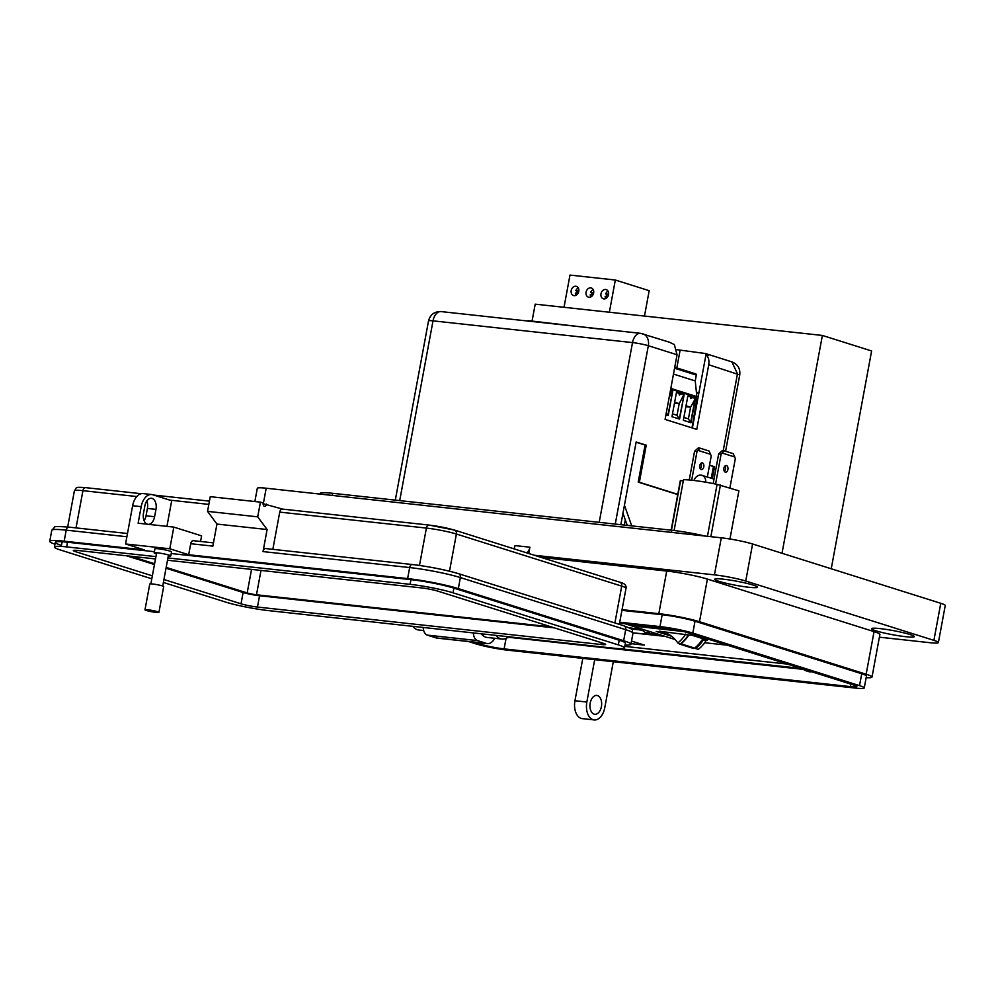 <?xml version="1.0" encoding="UTF-8"?>
<svg xmlns="http://www.w3.org/2000/svg" width="995" height="995" viewBox="0 0 995 995"><rect width="100%" height="100%" fill="white"/><g stroke="black" fill="none" stroke-linecap="round" stroke-linejoin="round"><path stroke-width="1.49" d="M624.798 646.377L787.281 664.075M631.029 643.653L644.374 645.108L631.514 641.054M686.04 405.761L690.58 407.191L685.878 406.669M674.66 402.167L679.199 403.597L674.486 403.087M670.419 390.587L672.396 391.222L669.15 397.465M687.831 396.085L691.649 397.229L687.843 396.022L683.341 420.3L690.965 422.701L695.468 398.423L690.58 407.191L688.416 418.858L683.876 417.427M690.679 422.614L695.169 398.398L692.035 397.403L691.662 398.236L692.01 397.527M695.468 398.423L692.035 397.403C690.791 399.144 690.343 398.995 690.692 396.98M679.299 419.032L684.087 394.841L676.463 392.44L683.789 394.804L679.199 403.597L677.035 415.276L672.496 413.845M679.299 393.398C678.963 395.413 679.411 395.55 680.642 393.821L680.617 393.933M666.302 412.788L667.856 415.425M665.929 414.815L668.205 415.537L672.695 391.246L667.919 415.437M688.416 418.858L690.617 422.601M677.035 415.276L679.237 419.007M695.766 373.896L674.747 367.279L695.629 373.871A1.132 0.895 107.5 0 1 696.313 375.078L695.231 380.936L696.861 396.619M673.478 374.083L695.231 380.936M697.259 396.744L670.829 388.423L697.259 396.744L691.998 427.887M672.695 391.246L670.431 390.537M676.463 392.44L671.961 416.718L679.585 419.119L684.087 394.841M642.297 630.196L631.216 628.989M629.089 627.721L641.862 629.773M625.295 519.85L624.325 525.074M599.239 328.997L529.713 320.8C527.375 320.577 527.039 320.738 528.731 321.31M615.258 524.091L648.33 345.713A11.48 1.095 -169.5 0 0 632.521 342.591A11.48 7.027 -83.8 0 1 640.556 333.325L669.237 342.131L674.336 344.531L677.06 354.767L648.33 345.713A11.48 9.005 -72.5 0 0 642.758 333.785M428.522 320.9C430.275 314.544 434.454 311.435 441.046 311.584A11.48 7.027 96.2 0 0 433.012 320.85A11.48 1.095 -169.5 0 0 428.522 320.9L395.301 500.124M620.83 524.701L636.153 442.004L646.24 445.188L639.362 482.252L677.769 494.353M709.534 465.138L714.572 466.73L712.37 478.607M723.228 450.66L737.469 373.809L731.91 361.881C737.793 364.257 740.404 368.61 739.745 374.916L708.739 364.755L696.761 429.392L665.083 419.405L677.06 354.767M692.383 428.012L706.015 354.506L708.278 355.227L705.43 353.536L731.91 361.881M677.048 349.693L705.43 353.536M708.739 364.755C709.41 360.488 708.502 357.068 706.015 354.506M698.826 393.249L696.488 392.988M696.413 392.279L698.963 392.552M680.033 350.638L676.824 367.926M709.485 465.361L714.572 466.73M713.427 466.593L711.263 478.247M636.116 442.228L645.083 445.063L638.218 482.127L639.362 482.252M638.218 482.127L677.732 494.577M645.083 445.063L646.24 445.188M631.713 525.882L624.437 505.224M622.957 513.221L627.248 525.397M657.72 634.101A16.48 16.48 0 0 1 653.64 634.636A16.48 9.925 -90 0 1 653.466 634.636A16.442 4.216 -86.2 0 1 653.205 634.586A16.442 8.171 -82.1 0 0 653.727 634.499A16.48 13.01 -80.6 0 0 655.693 634.101L654.001 633.566A16.48 12.736 115.3 0 1 651.961 633.939A16.442 15.572 134.4 0 1 650.966 633.877A16.442 14.054 -98.6 0 1 650.108 633.579A16.48 9.925 -90 0 1 648.752 632.521L646.501 632.285A16.48 10.199 102.5 0 0 647.77 633.317A16.442 4.49 104.2 0 0 647.994 633.554A16.442 7.885 109.3 0 1 647.509 633.454A16.48 12.736 115.3 0 1 646.402 633.007A16.48 12.736 115.3 0 1 645.755 632.671M648.019 633.492A16.48 13.01 -80.6 0 0 649.275 634.014A16.442 15.845 -78.4 0 0 650.232 634.263A16.442 14.328 100.9 0 0 651.128 634.375A16.48 10.199 102.5 0 0 652.695 634.238L653.23 634.312M653.827 633.604L653.727 634.499M653.28 633.74L653.205 634.586M649.399 633.081L649.275 634.014M648.305 632.459L647.994 633.554M648.006 632.422L647.77 633.317M678.851 643.28A31.119 24.402 107.5 0 1 678.963 643.479A1.89 1.48 -72.5 0 0 680.978 643.815L694.647 648.118A1.89 1.48 107.5 0 1 693.154 648.33M701.189 469.516A3.371 2.065 96.2 0 0 701.438 469.565A3.371 2.065 96.2 0 0 703.826 466.643A3.371 2.065 96.2 0 0 702.408 462.924A3.371 2.065 96.2 0 0 702.171 462.862A3.371 2.065 96.2 0 0 699.771 465.784A3.371 2.065 96.2 0 0 701.189 469.516M700.89 463.371A3.371 2.065 -83.8 0 1 700.293 468.794M725.293 472.14A3.371 2.065 96.2 0 0 725.542 472.19A3.371 2.065 96.2 0 0 727.942 469.267A3.371 2.065 96.2 0 0 726.524 465.548A3.371 2.065 96.2 0 0 726.275 465.498A3.371 2.065 96.2 0 0 723.875 468.421A3.371 2.065 96.2 0 0 725.293 472.14M724.994 466.008A3.371 2.065 -83.8 0 1 724.41 471.419M674.088 530.509L683.503 479.739A29.241 2.798 10.5 0 1 692.221 480.274A29.241 2.798 10.5 0 1 717.084 484.366L738.887 490.846L729.957 539.004M707.457 536.305L717.084 484.366M671.14 530.173L680.319 480.647L683.291 480.809M665.22 632.658A39.439 30.932 -72.5 0 0 661.874 632.061L656.202 631.439L671.563 636.228M659.188 631.203L688.378 634.947A31.206 24.477 107.5 0 1 680.481 643.79L677.794 642.944A39.439 30.932 -72.5 0 0 663.889 632.198A39.439 30.932 -72.5 0 0 659.188 631.203L661.874 632.061M695.045 647.795A39.439 30.932 107.5 0 1 695.555 648.541L698.241 649.387A31.206 24.477 -72.5 0 0 706.151 640.544L703.465 639.698L707.495 640.133L692.42 635.382L688.378 634.947M675.12 639.511L631.551 625.843L683.677 631.526M727.432 645.208L704.671 642.733M710.853 536.666L720.43 485.025M667.769 633.79L663.043 632.335A6.89 5.398 107.5 0 1 662.222 632.161A6.89 5.398 107.5 0 1 661.973 632.061M663.143 632.335A31.119 24.402 107.5 0 1 665.356 632.708M688.826 634.997A34.091 26.741 107.5 0 1 680.978 643.815M694.647 648.118A34.091 26.741 -72.5 0 0 702.88 638.678M680.617 480.523L671.414 530.211M695.555 648.541A31.206 24.477 -72.5 0 0 703.465 639.698M631.551 625.843L631.8 624.45M685.692 634.101A31.206 24.477 107.5 0 1 677.794 642.944M689.249 479.988L694.572 451.27L698.266 447.937L699.895 448.123L698.092 450.412L710.641 454.367L711.226 456.021L707.333 477.015M698.092 450.412L696.997 451.543L691.674 480.212M710.641 454.367L709.074 451.021L699.895 448.123M696.997 451.543L694.572 451.27M713.179 483.57L718.676 453.907L722.37 450.573L723.999 450.747L722.196 453.036L734.745 456.991L735.33 458.645L729.882 488.01M722.196 453.036L721.101 454.168L715.567 484.043M734.745 456.991L733.191 453.645L723.999 450.747M721.101 454.168L718.676 453.907M693.988 480.473A7.649 5.995 107.5 0 1 701.898 475.299A7.649 5.995 107.5 0 1 705.741 482.202M782.008 553.257L822.38 335.439L535.198 304.159L532.064 321.062M831.235 568.779L871.608 350.961L822.38 335.439M575.956 295.316A4.813 3.769 107.5 0 1 575.371 293.065L578.008 293.363M578.282 287.928A4.813 3.769 107.5 0 0 575.806 290.714L577.237 291.162A4.813 3.769 -72.5 0 0 576.901 292.331A4.813 3.769 -72.5 0 0 576.801 293.226M575.806 290.714L578.816 291.037M577.237 291.162L578.767 291.336M590.843 296.933A4.813 3.769 107.5 0 1 590.259 294.694L592.896 294.98M593.169 289.545A4.813 3.769 107.5 0 0 590.707 292.343L592.124 292.791A4.813 3.769 -72.5 0 0 591.789 293.948A4.813 3.769 -72.5 0 0 591.689 294.843M590.707 292.343L593.704 292.667M592.124 292.791L593.654 292.953M605.731 298.562A4.813 3.769 107.5 0 1 605.147 296.311L607.783 296.597M608.057 291.174A4.813 3.769 107.5 0 0 605.594 293.96L607.012 294.408A4.813 3.769 -72.5 0 0 606.676 295.577A4.813 3.769 -72.5 0 0 606.577 296.473M605.594 293.96L608.592 294.284M607.012 294.408L608.542 294.57M603.89 298.898A4.813 3.769 107.5 0 1 603.318 298.774A4.813 3.769 107.5 0 1 601.067 293.413A4.813 3.769 107.5 0 1 605.632 289.483A4.813 3.769 107.5 0 1 606.204 289.607A4.813 3.769 107.5 0 1 608.455 294.968A4.813 3.769 107.5 0 1 603.89 298.898M574.115 295.652A4.813 3.769 107.5 0 1 573.543 295.54A4.813 3.769 107.5 0 1 571.279 290.167A4.813 3.769 107.5 0 1 575.856 286.237A4.813 3.769 107.5 0 1 576.428 286.361A4.813 3.769 107.5 0 1 578.68 291.722A4.813 3.769 107.5 0 1 574.115 295.652M589.003 297.281A4.813 3.769 107.5 0 1 588.431 297.157A4.813 3.769 107.5 0 1 586.167 291.796A4.813 3.769 107.5 0 1 590.744 287.866A4.813 3.769 107.5 0 1 591.316 287.978A4.813 3.769 107.5 0 1 593.567 293.338A4.813 3.769 107.5 0 1 589.003 297.281M609.363 312.231L615.333 280.018L569.986 275.08L564.016 307.293M644.486 316.062L649.188 290.689L615.333 280.018M594.09 714.124A9.465 5.808 96.2 0 0 594.786 714.273A9.465 5.808 96.2 0 0 601.502 706.052A9.465 5.808 96.2 0 0 597.522 695.592A9.465 5.808 96.2 0 0 596.838 695.443A9.465 5.808 96.2 0 0 590.11 703.664A9.465 5.808 96.2 0 0 594.09 714.124M613.293 661.712L604.773 707.681A15.149 9.278 -83.8 0 1 594.164 719.92A15.149 9.278 -83.8 0 1 593.057 719.683A15.149 9.278 -83.8 0 1 586.851 702.035L594.699 659.685M582.796 658.379L574.948 700.741A15.149 9.278 96.2 0 0 581.167 718.39A15.149 9.278 96.2 0 0 582.274 718.626L594.164 719.92M910.027 634.524A21.778 2.089 10.5 0 1 914.33 636.626A21.778 2.089 10.5 0 1 899.542 635.892A21.778 2.089 10.5 0 1 875.824 630.793A21.778 2.089 10.5 0 1 871.52 628.691A21.778 2.089 10.5 0 1 886.321 629.425A21.778 2.089 10.5 0 1 910.027 634.524M753.227 585.097A21.778 2.089 10.5 0 1 757.531 587.199A21.778 2.089 10.5 0 1 742.73 586.465A21.778 2.089 10.5 0 1 719.024 581.366A21.778 2.089 10.5 0 1 714.721 579.264A21.778 2.089 10.5 0 1 729.509 579.998A21.778 2.089 10.5 0 1 753.227 585.097M534.315 555.247L714.435 574.861A22.723 2.177 10.5 0 1 745.728 581.043L933.895 640.357A22.723 2.177 10.5 0 1 938.385 642.546L945.25 605.495A22.723 2.177 -169.5 0 0 940.76 603.293L752.593 543.991A22.723 2.177 -169.5 0 0 721.3 537.81L266.187 488.222A22.723 2.177 -169.5 0 0 257.307 488.321L254.857 501.53M938.385 642.546A22.723 2.177 10.5 0 1 929.479 642.646L879.393 637.186M513.893 548.805A7.574 4.639 -83.8 0 0 515.012 545.583L529.9 547.2L528.743 553.481M704.92 536.019A32.188 3.084 -169.5 0 0 671.836 530.248L332.728 493.309A32.188 3.084 -169.5 0 0 320.129 493.445L320.004 494.092M541.031 557.362L666.725 571.055A29.539 2.836 10.5 0 1 707.395 579.09L874.058 631.614A29.539 2.836 10.5 0 1 879.891 634.474L871.993 677.085A29.539 2.836 10.5 0 1 866.147 677.694M622.049 609.661L658.827 613.679A29.539 2.836 10.5 0 1 699.497 621.701L866.147 674.237A29.539 2.836 10.5 0 1 871.993 677.085M468.521 641.539L475.734 643.815A23.855 2.288 -169.5 0 0 508.582 650.295L854.916 688.03A23.855 2.288 -169.5 0 0 864.257 687.931L866.446 676.065A23.855 2.288 -169.5 0 0 861.72 673.764L695.02 621.216A23.855 2.288 -169.5 0 0 662.172 614.736L621.925 610.345M412.776 626.315A18.93 11.604 96.2 0 0 418.684 629.984L423.683 630.531M529.9 547.2A7.574 4.639 -83.8 0 1 526.629 552.822M496.07 635.395A18.93 11.604 96.2 0 0 501.99 639.064A18.93 11.604 96.2 0 0 508.544 636.75M481.182 633.778A18.93 11.604 96.2 0 0 487.102 637.447L501.99 639.064M864.257 687.931A23.855 2.288 -169.5 0 0 859.518 685.617L692.818 633.081A23.855 2.288 -169.5 0 0 659.971 626.589L619.723 622.211M619.562 623.106L664.461 628.007A16.281 1.567 10.5 0 1 686.886 632.434L853.586 684.97A16.281 1.567 10.5 0 1 856.807 686.55A16.281 1.567 10.5 0 1 850.439 686.612L504.104 648.889A16.281 1.567 10.5 0 1 481.667 644.461L474.466 642.185M803.375 669.386L508.93 637.31M618.94 648.591L801.149 668.441M168.279 556.056A8.445 0.808 -169.5 0 0 170.767 555.944A8.445 0.808 -169.5 0 0 166.227 554.364A8.445 0.808 -169.5 0 0 157.459 552.834A8.445 0.808 -169.5 0 0 154.15 552.859A8.445 0.808 -169.5 0 0 156.426 553.867M154.15 552.859L154.897 548.817A8.445 0.808 10.5 0 1 158.205 548.78A8.445 0.808 10.5 0 1 166.986 550.322A8.445 0.808 10.5 0 1 171.513 551.902L170.767 555.944M263.128 503.694L282.518 509.092M619.45 582.125A3.756 2.948 107.5 0 1 619.897 582.224L454.578 530.111L429.019 525.062A3.756 2.301 96.2 0 1 429.293 525.111C438.521 526.255 446.792 527.897 454.13 530.024A3.756 2.948 107.5 0 1 454.578 530.111A3.756 2.948 107.5 0 1 456.394 534.016L621.713 586.117A21.79 2.089 10.5 0 1 626.029 588.232L619.325 624.35M282.655 509.142A3.756 2.301 96.2 0 0 282.369 509.079A3.756 2.301 96.2 0 0 279.744 512.114L272.841 549.339M265.926 548.618A3.756 2.301 96.2 0 0 265.653 548.556A3.756 2.301 96.2 0 0 263.028 551.591L267.108 529.527L257.705 516.84L260.429 502.139L263.202 503.01A2.811 1.729 96.2 0 0 264.57 506.331A2.811 1.729 96.2 0 0 266.536 504.055M200.555 541.467L201.599 535.857L173.814 527.101L169.797 548.792L188.689 554.737L190.729 543.718L212.855 546.118L216.947 524.067L207.545 511.368L210.268 496.667L260.429 502.139M473.384 632.919A9.39 5.759 96.2 0 0 477.488 640.581L486.368 643.379A13.146 8.059 96.2 0 0 487.326 643.591A13.146 8.059 96.2 0 0 494.739 638.28M623.417 625.693A3.756 2.948 107.5 0 1 623.865 625.78L458.546 573.68C444.852 569.675 429.442 566.628 412.303 564.526A3.756 2.301 96.2 0 1 412.577 564.588C424.629 565.732 449.491 570.645 458.098 573.58A3.756 2.948 107.5 0 1 458.546 573.68A3.756 2.948 107.5 0 1 460.362 577.573L625.681 629.686A36.815 3.532 10.5 0 1 632.969 633.243L630.917 644.275A36.815 3.532 -169.5 0 0 623.641 640.718L458.322 588.605L460.362 577.573A36.815 3.532 10.5 0 0 409.666 567.56L263.028 551.591M207.545 511.368L257.705 516.84M216.947 524.067L267.108 529.527M188.689 554.737L407.627 578.592A36.815 3.532 10.5 0 1 458.322 588.605M173.814 527.101L138.118 523.208L141.178 506.666A15.024 9.204 -83.8 0 1 151.7 494.527A15.024 9.204 -83.8 0 1 152.795 494.764L171.687 500.721L166.936 526.343M423.223 627.459A9.39 5.759 96.2 0 0 427.315 635.121L436.208 637.919A13.146 8.059 96.2 0 0 437.166 638.118L487.326 643.591M190.729 543.718A3.756 2.301 -83.8 0 1 193.353 540.683A3.756 2.301 -83.8 0 1 193.639 540.733M171.215 553.531L410.96 579.65A31.181 2.985 10.5 0 1 453.894 588.12L619.213 640.233A31.181 2.985 10.5 0 1 625.382 643.243L624.512 647.932A31.181 2.985 10.5 0 1 612.298 648.056L268.837 610.644A31.181 2.985 10.5 0 1 225.902 602.162L163.379 582.448M625.034 645.083A36.815 3.532 -169.5 0 0 630.917 644.275M169.797 548.792L125.544 543.966L144.424 549.924L64.165 541.18A36.815 3.532 -169.5 0 0 49.75 541.33A36.815 3.532 -169.5 0 0 54.949 544.203M62.125 541.753L61.454 545.372A31.181 2.985 10.5 0 1 55.285 542.362A31.181 2.985 10.5 0 1 67.498 542.225L154.362 551.69M148.466 524.34A9.39 5.759 96.2 0 0 154.598 516.728L155.966 509.378A9.39 5.759 96.2 0 0 151.427 498.296A9.39 5.759 96.2 0 0 144.86 505.883L143.491 513.233A9.39 5.759 96.2 0 0 147.596 524.241M144.088 520.708A9.39 5.759 96.2 0 0 146.041 515.796L147.409 508.445A9.39 5.759 96.2 0 0 146.812 500.97M125.544 543.966L132.621 505.734A15.024 9.204 -83.8 0 1 143.143 493.595L151.7 494.527M551.342 626.912L256.486 594.786A6.766 0.647 10.5 0 1 247.183 592.945L166.177 567.411M154.598 563.767L130.693 556.23M144.984 609.798L149.772 584.003A7.077 0.684 10.5 0 1 152.546 583.978A7.077 0.684 10.5 0 1 159.897 585.259A7.077 0.684 10.5 0 1 163.69 586.577L158.914 612.385A7.077 0.684 10.5 0 1 156.14 612.41A7.077 0.684 10.5 0 1 148.79 611.129A7.077 0.684 10.5 0 1 144.984 609.798A7.077 0.684 10.5 0 1 147.757 609.773A7.077 0.684 10.5 0 1 155.108 611.054A7.077 0.684 10.5 0 1 158.914 612.385M126.626 555.795L154.449 564.563M166.028 568.207L243.116 592.51A11.94 1.144 -169.5 0 0 259.558 595.756L554.402 627.87M75.956 550.31L75.695 551.703A11.94 1.144 10.5 0 1 73.344 550.546A11.94 1.144 10.5 0 1 78.02 550.496L155.494 558.941M259.558 595.756L257.456 607.049L600.918 644.474A11.94 1.144 10.5 0 0 605.594 644.424A11.94 1.144 10.5 0 0 603.231 643.268L437.912 591.154A11.94 1.144 10.5 0 0 421.47 587.908L167.496 560.247M257.456 607.049A11.94 1.144 10.5 0 1 241.026 603.803L243.116 592.51M75.695 551.703L152.347 575.856M163.926 579.513L241.026 603.803M619.213 640.233L618.343 644.909L453.023 592.809L453.894 588.12M410.96 579.65L410.089 584.326A31.181 2.985 10.5 0 1 453.023 592.809M410.089 584.326L167.931 557.946M155.916 556.628L66.628 546.902L67.498 542.225M151.8 578.804L60.583 550.048A31.181 2.985 10.5 0 1 54.426 547.039A31.181 2.985 10.5 0 1 66.628 546.902M618.343 644.909A31.181 2.985 10.5 0 1 624.512 647.932M806.883 670.953A16.48 13.01 -80.6 0 0 808.139 671.476A16.442 15.845 -78.4 0 0 809.109 671.725A16.442 14.328 100.9 0 0 809.992 671.836A16.48 10.199 102.5 0 0 811.51 671.712M805.415 669.797A16.48 10.199 102.5 0 0 806.646 670.779A16.442 4.49 104.2 0 0 806.87 671.016A16.442 7.885 109.3 0 1 806.385 670.916A16.48 12.736 115.3 0 1 805.278 670.468A16.48 12.736 115.3 0 1 804.632 670.132M810.49 671.389A16.442 15.572 134.4 0 1 809.843 671.339A16.442 14.054 -98.6 0 1 808.985 671.04A16.48 9.925 -90 0 1 808.624 670.804M812.728 672.098A16.48 16.48 0 0 1 812.517 672.098A16.48 9.925 -90 0 1 812.33 672.098A16.442 4.216 -86.2 0 1 812.069 672.048A16.442 8.171 -82.1 0 0 812.418 671.998M808.251 670.692L808.139 671.476M807.069 670.319L806.87 671.016M674.56 368.225L696.313 375.078M670.705 389.057L697.619 397.54M662.72 636.079A3.843 2.363 -83.8 0 1 662.371 636.079L633.019 632.882L662.844 635.643M631.564 625.78L624.959 623.703M664.287 636.166L662.371 636.079A3.843 2.363 -83.8 0 1 662.098 636.029M599.201 522.338L632.521 342.591L433.012 320.85L399.704 500.609M667.856 633.84L663.043 632.335M940.76 603.293L933.895 640.357M263.327 503.706L266.187 488.222M714.435 574.861L721.3 537.81M745.728 581.043L752.593 543.991M671.836 530.248L671.438 532.375M332.728 493.309L332.342 495.435M586.851 702.035L574.948 700.741M874.058 631.614L866.147 674.237M707.395 579.09L699.497 621.701M666.725 571.055L658.827 613.679M662.172 614.736L659.971 626.589M695.02 621.216L692.818 633.081M861.72 673.764L859.518 685.617M506.057 638.355L504.104 648.889M850.439 686.612L850.899 684.125M481.667 644.461L481.941 642.994M626.029 588.232C626.527 585.321 624.487 583.319 619.897 582.224A3.756 2.948 107.5 0 1 621.713 586.117L614.898 622.957M282.369 509.079L429.019 525.062A3.756 2.301 96.2 0 0 426.395 528.084A21.79 2.089 10.5 0 1 456.394 534.016L449.504 571.192M279.744 512.114L426.395 528.084L419.467 565.446M85.844 487.699A3.756 2.301 96.2 0 0 85.57 487.637A3.756 2.301 96.2 0 0 82.933 490.672L136.8 496.542M169.859 500.137L208.838 504.39M141.253 493.707L85.57 487.637C73.443 486.816 77.311 487.587 74.401 490.759A21.79 2.089 10.5 0 1 82.933 490.672L76.03 527.897M407.627 578.592L409.666 567.56A3.756 2.301 96.2 0 1 412.303 564.526L265.653 548.556M486.368 643.379L436.208 637.919M477.488 640.581L427.315 635.121M632.969 633.243C630.78 628.417 636.402 630.929 623.865 625.78A3.756 2.948 107.5 0 1 625.681 629.686L623.641 640.718M141.178 506.666L132.621 505.734M64.165 541.18L66.217 530.148A36.815 3.532 -169.5 0 0 51.79 530.298L49.75 541.33M126.875 536.753L66.217 530.148A3.756 2.301 96.2 0 1 68.842 527.114C58.27 526.38 53.606 526.33 54.837 526.989L51.79 530.298M147.409 508.445L155.966 509.378M146.041 515.796L154.598 516.728M69.115 527.176A3.756 2.301 96.2 0 0 68.842 527.114L127.472 533.507M247.183 592.945L251.548 569.401M256.486 594.786L261.001 570.433M600.918 644.474L601.254 642.646M441.046 311.584L640.556 333.325M739.745 374.916L725.591 451.245M640.991 628.828A16.48 16.48 0 0 0 646.402 633.007M668.254 634.051L662.222 632.161M701.898 475.299L714.012 479.117M679.697 644.113L693.366 648.417M209.435 501.132L153.765 495.062M74.401 490.759L67.685 526.989M213.465 542.872L193.353 540.683M168.478 554.949L162.72 586.043M156.638 552.747L150.867 583.841M55.285 542.362L54.426 547.039M506.841 637.957A16.48 16.48 0 0 0 509.913 636.899M802.729 668.938A16.48 16.48 0 0 0 805.278 670.468"/></g></svg>
